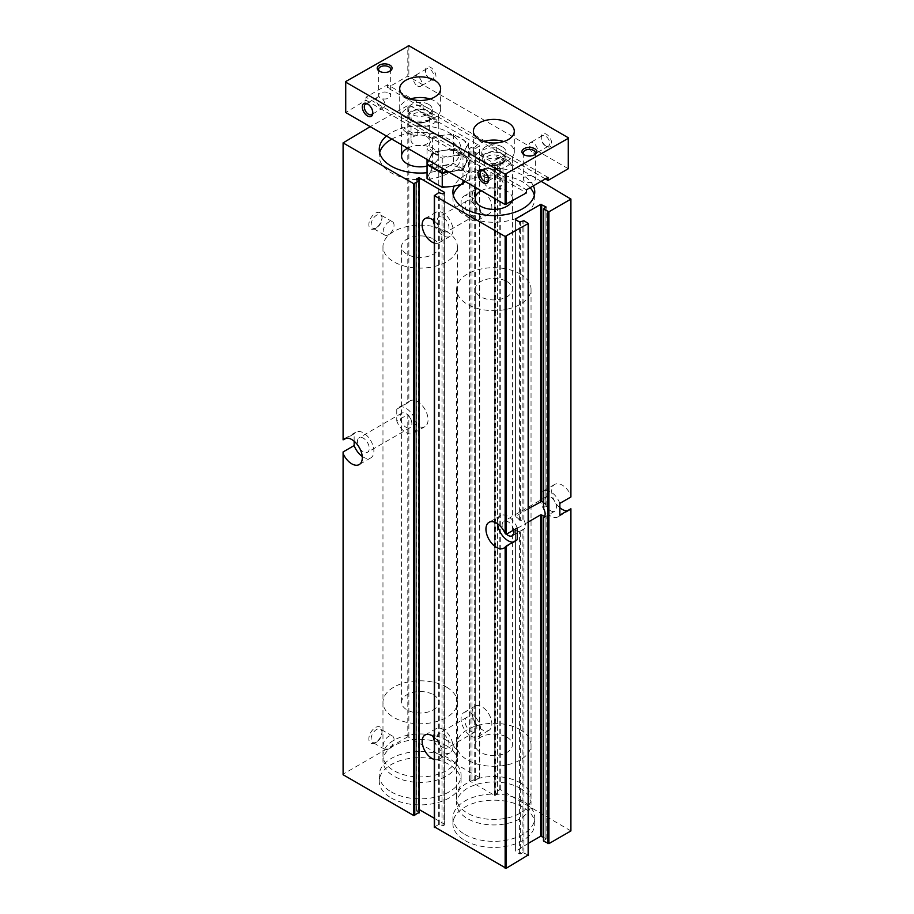 <?xml version="1.0" encoding="UTF-8"?>
<svg xmlns="http://www.w3.org/2000/svg" width="914" height="914" viewBox="0 0 914 914"><rect width="100%" height="100%" fill="white"/><g stroke="black" fill="none" stroke-linecap="round" stroke-linejoin="round"><path stroke-width="0.69" stroke-dasharray="4.57 3.43" d="M386.451 136.049A40.924 23.627 180 0 1 449.105 132.724A40.924 23.627 180 0 1 461.09 149.439A40.924 23.627 180 0 1 450.374 165.377A18.6 10.74 180 0 1 460.942 168.416A18.6 10.74 180 0 1 466.22 174.528A40.924 23.627 0 0 0 454.189 186.102A18.6 10.74 180 0 1 452.601 186.387A18.6 10.74 180 0 1 434.641 183.611A18.6 10.74 180 0 1 429.82 173.237A18.6 10.74 180 0 1 430.323 172.323A18.6 10.74 180 0 1 442.982 165.64A18.6 10.74 180 0 1 450.374 165.377A40.924 23.627 180 0 1 430.323 172.323A40.924 23.627 180 0 1 427.044 172.723M533.353 185.85A40.924 23.627 180 0 0 522.762 175.26A40.924 23.627 180 0 0 466.22 174.528A18.6 10.74 180 0 1 465.763 178.79A18.6 10.74 180 0 1 454.189 186.102A40.924 23.627 180 0 0 454.167 186.136M541.179 181.326L500.278 157.711L495.011 160.144L497.467 162.349L494.623 163.56L469.362 148.982L470.939 147.462L475.28 148.754L479.496 145.714L408.855 104.939L370.193 126.658M570.907 830.94L500.278 789.547L495.011 791.981L497.467 794.186L494.623 795.397L469.362 780.819L470.939 779.299L475.28 780.59L479.496 777.551L407.804 736.775L407.804 414.579L396.756 420.966A14.887 8.592 -120 0 0 413.402 433.282A14.887 8.592 -120 0 0 413.402 416.099A14.887 8.592 -120 0 0 398.527 407.507A14.887 8.592 -120 0 0 396.756 409.198L396.756 420.966M408.855 736.775L408.855 415.573L407.804 414.579M375.448 742.694A9.3 5.37 -60 0 1 368.868 738.9A9.3 5.37 -60 0 1 375.448 727.51A9.3 5.37 -60 0 1 382.029 731.303A9.3 5.37 -60 0 1 375.448 742.694L376.591 742.031A7.689 4.444 -60 0 1 372.741 742.419A7.689 4.444 -60 0 1 372.741 733.542A7.689 4.444 -60 0 1 380.43 729.098A7.689 4.444 -60 0 1 382.029 732.617A7.689 4.444 -60 0 1 376.591 742.031L375.448 742.694M375.448 228.42A9.3 5.37 -60 0 1 368.868 224.615A9.3 5.37 -60 0 1 375.448 213.225A9.3 5.37 -60 0 1 382.029 217.029A9.3 5.37 -60 0 1 375.448 228.42L376.591 227.757A7.689 4.444 -60 0 1 372.741 228.134A7.689 4.444 -60 0 1 372.741 219.257A7.689 4.444 -60 0 1 380.43 214.824A7.689 4.444 -60 0 1 382.029 218.343A7.689 4.444 -60 0 1 376.591 227.757L375.448 228.42M407.804 736.775L343.093 774.135L343.093 451.95M354.141 441.211L354.141 433.807L346.68 438.114M343.093 440.182L343.093 142.298M396.756 409.198L407.804 402.823L407.804 104.939M343.093 774.135L343.093 774.741M528.155 223.176L528.155 855.013L522.899 852.579L522.899 529.606L523.951 528.989L519.609 531.377A8.375 4.833 60 0 1 516.193 530.668A8.375 4.833 60 0 1 515.405 530.143L515.405 851.437L519.609 853.87L520.66 853.87L520.66 530.897M523.951 852.579L523.951 528.989A8.375 4.833 60 0 0 523.951 520.032L522.899 519.415L520.66 520.706L520.66 222.033M522.899 852.579L520.66 853.87M528.383 508.607L515.405 516.604A8.375 4.833 60 0 1 519.609 520.226L520.66 520.706M528.383 843.336L515.405 851.437M515.405 516.102L515.405 219.6L515.405 516.102M528.383 521.94L515.405 529.434L515.405 850.831M543.681 208.746L543.681 507.419L545.921 506.128L545.921 207.455L545.921 505.031A8.375 4.833 -120 0 0 543.464 502.46M545.921 839.292L545.921 516.193L543.681 517.61L543.681 840.583L545.921 839.292L545.921 516.193A8.375 4.833 -120 0 1 544.698 516.261M559.859 507.716A14.887 8.592 60 0 1 552.113 494.76A14.887 8.592 60 0 1 554.787 484.363A14.887 8.592 60 0 1 570.907 495.399L570.907 496.988M570.907 495.399L570.907 198.498M408.855 415.573A14.887 8.592 -120 0 0 424.976 426.598A14.887 8.592 -120 0 0 424.976 409.415A14.887 8.592 -120 0 0 410.1 400.823A14.887 8.592 -120 0 0 408.855 401.84L408.855 104.939M407.804 402.823L408.855 401.84M418.989 180.652L418.989 812.489L416.75 811.198L416.75 179.361L416.75 811.198M416.75 810.581L418.326 809.678L418.326 180.264M419.206 809.598L418.326 809.678M434.287 759.5A13.95 8.055 -120 0 0 438.983 759.18A13.95 8.055 -120 0 0 441.873 752.793A13.95 8.055 -120 0 0 434.287 737.335M434.287 243.09A13.95 8.055 -120 0 0 438.983 242.77A13.95 8.055 -120 0 0 441.873 236.383A13.95 8.055 -120 0 0 434.287 220.925M434.287 818.281L444.638 824.257L444.638 193.025L444.638 824.257M444.638 824.862L443.062 825.776L443.062 193.939M434.504 195.082L434.504 826.907L438.72 824.485L443.062 825.776M543.464 837.27L545.921 838.686M570.907 830.335L570.907 509.132A14.887 8.592 60 0 1 569.673 510.138A14.887 8.592 60 0 1 567.32 510.823M472.127 712.543A13.95 8.055 60 0 1 475.017 706.156A13.95 8.055 60 0 1 488.967 714.211A13.95 8.055 60 0 1 488.967 730.32A13.95 8.055 60 0 1 481.986 729.635A13.95 8.055 60 0 1 472.127 712.543M472.127 196.144A13.95 8.055 60 0 1 475.017 189.758A13.95 8.055 60 0 1 488.967 197.812A13.95 8.055 60 0 1 488.967 213.922A13.95 8.055 60 0 1 481.986 213.225A13.95 8.055 60 0 1 472.127 196.144M391.238 797.979A40.924 23.627 0 0 0 435.829 803.098A40.924 23.627 0 0 0 461.09 781.276A40.924 23.627 0 0 0 420.166 757.649A40.924 23.627 0 0 0 379.241 781.276A40.924 23.627 0 0 0 391.238 797.979M464.895 840.503A40.924 23.627 0 0 0 509.486 845.633A40.924 23.627 0 0 0 534.759 823.8A40.924 23.627 0 0 0 493.834 800.173A40.924 23.627 0 0 0 452.91 823.8A40.924 23.627 0 0 0 464.895 840.503M470.939 219.611A13.95 8.055 -120 0 0 477.919 220.297A13.95 8.055 -120 0 0 477.919 204.188A13.95 8.055 -120 0 0 463.969 196.133A13.95 8.055 -120 0 0 461.833 207.307A13.95 8.055 -120 0 0 470.939 219.611M470.939 215.053A8.375 4.833 -120 0 0 475.131 215.464A8.375 4.833 -120 0 0 475.131 205.799A8.375 4.833 -120 0 0 466.757 200.966A8.375 4.833 -120 0 0 465.477 207.672A8.375 4.833 -120 0 0 470.939 215.053M443.062 231.151A8.375 4.833 -120 0 0 447.243 231.562A8.375 4.833 -120 0 0 447.243 221.896A8.375 4.833 -120 0 0 438.869 217.064A8.375 4.833 -120 0 0 437.589 223.77A8.375 4.833 -120 0 0 443.062 231.151M434.287 224.478A13.95 8.055 -120 0 0 443.062 235.709A13.95 8.055 -120 0 0 450.031 236.395A13.95 8.055 -120 0 0 450.031 220.285A13.95 8.055 -120 0 0 436.081 212.231A13.95 8.055 -120 0 0 433.27 220.125M470.939 736.01A13.95 8.055 -120 0 0 477.919 736.707A13.95 8.055 -120 0 0 477.919 720.586A13.95 8.055 -120 0 0 463.969 712.532A13.95 8.055 -120 0 0 461.833 723.717A13.95 8.055 -120 0 0 470.939 736.01M470.939 731.451A8.375 4.833 -120 0 0 475.131 731.874A8.375 4.833 -120 0 0 475.131 722.197A8.375 4.833 -120 0 0 466.757 717.364A8.375 4.833 -120 0 0 465.477 724.082A8.375 4.833 -120 0 0 470.939 731.451M443.062 747.549A8.375 4.833 -120 0 0 447.243 747.972A8.375 4.833 -120 0 0 447.243 738.306A8.375 4.833 -120 0 0 438.869 733.474A8.375 4.833 -120 0 0 437.589 740.18A8.375 4.833 -120 0 0 443.062 747.549M434.287 740.877A13.95 8.055 -120 0 0 443.062 752.108A13.95 8.055 -120 0 0 450.031 752.805A13.95 8.055 -120 0 0 450.031 736.695A13.95 8.055 -120 0 0 436.081 728.641A13.95 8.055 -120 0 0 433.27 736.535M559.859 503.363A14.887 8.592 -120 0 0 543.213 491.047A14.887 8.592 -120 0 0 543.213 508.23A14.887 8.592 -120 0 0 558.088 516.821A14.887 8.592 -120 0 0 559.859 515.13M550.651 510.766A8.375 4.833 -120 0 0 554.832 511.177A8.375 4.833 -120 0 0 554.832 501.512A8.375 4.833 -120 0 0 546.469 496.679A8.375 4.833 -120 0 0 545.19 503.386A8.375 4.833 -120 0 0 550.651 510.766M513.737 529.994A8.375 4.833 -120 0 0 503.854 521.288A8.375 4.833 -120 0 0 503.363 530.029M504.402 531.834A8.375 4.833 -120 0 0 506.447 534.199M517.244 527.972A14.887 8.592 -120 0 0 500.598 515.645A14.887 8.592 -120 0 0 497.57 523.779M513.131 542.105A14.887 8.592 -120 0 0 515.473 541.419A14.887 8.592 -120 0 0 517.244 539.74M362.241 456.44A14.887 8.592 -120 0 0 370.787 457.891A14.887 8.592 -120 0 0 370.787 440.708A14.887 8.592 -120 0 0 355.912 432.116A14.887 8.592 -120 0 0 354.141 433.807M405.965 427.226A8.375 4.833 -120 0 0 410.146 427.649A8.375 4.833 -120 0 0 410.146 417.984A8.375 4.833 -120 0 0 401.783 413.151A8.375 4.833 -120 0 0 400.492 419.857A8.375 4.833 -120 0 0 405.965 427.226M359.716 448.306A8.375 4.833 -120 0 0 363.349 451.836A8.375 4.833 -120 0 0 367.531 452.247A8.375 4.833 -120 0 0 367.531 442.582A8.375 4.833 -120 0 0 359.168 437.749A8.375 4.833 -120 0 0 358.676 446.489M388.599 234.692A7.689 4.444 -60 0 1 384.76 235.081A7.689 4.444 -60 0 1 384.76 226.192A7.689 4.444 -60 0 1 392.449 221.759A7.689 4.444 -60 0 1 393.626 227.917A7.689 4.444 -60 0 1 388.599 234.692M388.599 748.977A7.689 4.444 -60 0 1 384.76 749.354A7.689 4.444 -60 0 1 384.76 740.477A7.689 4.444 -60 0 1 392.449 736.033A7.689 4.444 -60 0 1 393.626 742.191A7.689 4.444 -60 0 1 388.599 748.977M464.895 834.425A40.924 23.627 0 0 0 509.486 839.555A40.924 23.627 0 0 0 534.759 817.722A40.924 23.627 0 0 0 493.834 794.095A40.924 23.627 0 0 0 452.91 817.722A40.924 23.627 0 0 0 464.895 834.425M391.238 791.901A40.924 23.627 0 0 0 435.829 797.031A40.924 23.627 0 0 0 461.09 775.198A40.924 23.627 0 0 0 420.166 751.571A40.924 23.627 0 0 0 379.241 775.198A40.924 23.627 0 0 0 391.238 791.901M465.42 181.635A40.924 23.627 180 0 1 522.762 181.943A40.924 23.627 180 0 1 530.12 187.724M534.347 195.299A40.924 23.627 180 0 1 534.759 198.646A40.924 23.627 180 0 1 493.834 222.273A40.924 23.627 180 0 1 452.91 198.646A40.924 23.627 180 0 1 453.321 195.299M460.759 184.731A40.924 23.627 180 0 1 463.878 182.549M481.21 190.752A18.6 10.74 180 0 1 506.984 191.049A18.6 10.74 180 0 1 512.434 198.646A18.6 10.74 180 0 1 511.851 201.297M506.984 281.569A18.6 10.74 180 0 1 512.434 289.167A18.6 10.74 180 0 1 493.834 299.906A18.6 10.74 180 0 1 475.223 289.167A18.6 10.74 180 0 1 486.716 279.25A18.6 10.74 180 0 1 506.984 281.569M520.135 273.983A37.2 21.479 180 0 1 531.034 289.167A37.2 21.479 180 0 1 493.834 310.646A37.2 21.479 180 0 1 456.623 289.167A37.2 21.479 180 0 1 479.587 269.322A37.2 21.479 180 0 1 520.135 273.983M520.135 788.256A37.2 21.479 180 0 1 531.034 803.452A37.2 21.479 180 0 1 493.834 824.931A37.2 21.479 180 0 1 456.623 803.452A37.2 21.479 180 0 1 479.587 783.606A37.2 21.479 180 0 1 520.135 788.256M391.763 139.111A40.924 23.627 180 0 1 449.105 139.408A40.924 23.627 180 0 1 461.09 156.123A40.924 23.627 180 0 1 420.166 179.75A40.924 23.627 180 0 1 379.241 156.123A40.924 23.627 180 0 1 379.653 152.775M407.553 148.228A18.6 10.74 180 0 1 433.327 148.525A18.6 10.74 180 0 1 438.777 156.123A18.6 10.74 180 0 1 427.044 166.097M433.327 239.045A18.6 10.74 180 0 1 438.777 246.643A18.6 10.74 180 0 1 420.166 257.382A18.6 10.74 180 0 1 401.566 246.643A18.6 10.74 180 0 1 413.048 236.715A18.6 10.74 180 0 1 433.327 239.045M446.478 231.448A37.2 21.479 180 0 1 457.377 246.643A37.2 21.479 180 0 1 420.166 268.122A37.2 21.479 180 0 1 382.966 246.643A37.2 21.479 180 0 1 405.93 226.798A37.2 21.479 180 0 1 446.478 231.448M446.478 745.733A37.2 21.479 180 0 1 457.377 760.916A37.2 21.479 180 0 1 420.166 782.395A37.2 21.479 180 0 1 382.966 760.916A37.2 21.479 180 0 1 405.93 741.071A37.2 21.479 180 0 1 446.478 745.733M464.609 181.166L468.539 172.175L453.355 163.412L442.982 165.64L432.608 166.622L427.044 178.596M427.044 164.669L432.608 152.684L442.982 150.456L453.355 149.473L468.539 158.248L468.539 172.175M468.539 158.248L462.975 170.221L462.975 180.229M462.975 170.221L448.603 171.923M432.608 152.684L432.608 166.622M453.355 149.473L453.355 163.412M465.763 163.606A18.6 10.74 180 0 1 452.601 171.204L462.975 169.593L465.763 163.606L468.539 157.619L460.942 153.232A18.6 10.74 180 0 1 465.763 163.606M468.539 143.064L462.975 155.037L452.601 156.008L442.239 158.248L427.044 149.473L432.608 137.5L442.982 135.261L453.355 134.289L468.539 143.064L468.539 157.619M462.975 155.037L462.975 169.593M442.239 158.248L442.239 168.245M448.454 171.843L452.601 171.204A18.6 10.74 180 0 1 434.641 168.416A18.6 10.74 180 0 1 429.82 158.042L427.044 164.04M427.044 149.473L427.044 159.482M432.608 137.5L432.608 152.055L429.82 158.042A18.6 10.74 180 0 1 442.982 150.456L432.608 152.055M453.355 134.289L453.355 148.845L442.982 150.456A18.6 10.74 180 0 1 460.942 153.232L453.355 148.845M434.641 153.232A18.6 10.74 0 0 0 452.601 156.008A18.6 10.74 0 0 0 465.763 148.422A18.6 10.74 0 0 0 460.942 138.048A18.6 10.74 0 0 0 442.982 135.261A18.6 10.74 0 0 0 429.82 142.858A18.6 10.74 0 0 0 434.641 153.232M490.887 169.159A18.6 10.74 0 0 0 512.434 158.545A18.6 10.74 0 0 0 512.194 156.854L496.77 147.942A18.6 10.74 0 0 0 475.223 158.545A18.6 10.74 0 0 0 475.463 160.247L490.887 169.159L490.887 178.264A18.6 10.74 180 0 1 475.463 169.364L490.887 178.264M388.918 93.057A6.032 3.485 180 0 1 390.689 95.513A6.032 3.485 180 0 1 384.657 98.998A6.032 3.485 180 0 1 378.625 95.513A6.032 3.485 180 0 1 382.349 92.303A6.032 3.485 180 0 1 388.918 93.057M533.605 176.585A6.032 3.485 180 0 1 535.376 179.053A6.032 3.485 180 0 1 529.343 182.537A6.032 3.485 180 0 1 523.311 179.053A6.032 3.485 180 0 1 527.035 175.831A6.032 3.485 180 0 1 533.605 176.585M548.023 177.385L387.547 84.739L365.977 97.192L526.453 189.838M417.23 126.623A18.6 10.74 0 0 0 438.777 116.021A18.6 10.74 0 0 0 438.537 114.319L423.113 105.418A18.6 10.74 0 0 0 401.566 116.021A18.6 10.74 0 0 0 401.806 117.723L417.23 126.623L417.23 135.74A18.6 10.74 180 0 1 401.806 126.829L417.23 135.74M387.547 84.739L387.547 87.767L407.804 76.079L407.804 45.7M365.977 97.192L365.977 100.232L345.721 112.525M345.721 81.54L345.721 111.919M545.395 178.904L387.547 87.767M568.279 168.724L407.804 76.079M365.977 100.232L526.453 192.877M430.688 79.575A7.438 4.296 -120 0 0 435.955 76.536A7.438 4.296 -120 0 0 430.688 67.419A7.438 4.296 -120 0 0 425.433 70.458A7.438 4.296 -120 0 0 430.688 79.575L429.694 78.992A6.032 3.485 -120 0 0 432.71 79.29A6.032 3.485 -120 0 0 432.71 72.332A6.032 3.485 -120 0 0 426.678 68.847A6.032 3.485 -120 0 0 425.433 71.612A6.032 3.485 -120 0 0 429.694 78.992L430.688 79.575M546.446 146.4A7.438 4.296 -120 0 0 551.702 143.361A7.438 4.296 -120 0 0 546.446 134.244A7.438 4.296 -120 0 0 541.179 137.283A7.438 4.296 -120 0 0 546.446 146.4L545.441 145.817A6.032 3.485 -120 0 0 548.457 146.126A6.032 3.485 -120 0 0 548.457 139.156A6.032 3.485 -120 0 0 542.436 135.672A6.032 3.485 -120 0 0 541.179 138.437A6.032 3.485 -120 0 0 545.441 145.817L546.446 146.4M408.855 45.7L408.855 76.079M568.279 137.74L568.279 168.119M534.05 155.037A6.032 3.485 180 0 1 533.605 155.323A6.032 3.485 180 0 1 525.082 155.323A6.032 3.485 180 0 1 524.636 155.037M389.364 71.509A6.032 3.485 180 0 1 388.918 71.795A6.032 3.485 180 0 1 380.395 71.795A6.032 3.485 180 0 1 379.95 71.509M503.763 141.533A20.462 11.813 180 0 1 508.298 143.509A20.462 11.813 180 0 1 514.296 151.861A20.462 11.813 180 0 1 493.834 163.675A20.462 11.813 180 0 1 473.372 151.861A20.462 11.813 180 0 1 483.894 141.533M502.38 146.925A12.088 6.981 180 0 1 505.922 151.861A12.088 6.981 180 0 1 493.834 158.842A12.088 6.981 180 0 1 481.735 151.861A12.088 6.981 180 0 1 489.207 145.417A12.088 6.981 180 0 1 502.38 146.925M485.277 163.48A12.088 6.981 0 0 0 498.461 165A12.088 6.981 0 0 0 505.922 158.545A12.088 6.981 0 0 0 502.38 153.609A12.088 6.981 0 0 0 489.207 152.101A12.088 6.981 0 0 0 481.735 158.545A12.088 6.981 0 0 0 485.277 163.48M430.106 99.009A20.462 11.813 180 0 1 434.641 100.986A20.462 11.813 180 0 1 440.628 109.337A20.462 11.813 180 0 1 420.166 121.151A20.462 11.813 180 0 1 399.704 109.337A20.462 11.813 180 0 1 410.237 99.009M428.723 104.402A12.088 6.981 180 0 1 432.265 109.337A12.088 6.981 180 0 1 420.166 116.318A12.088 6.981 180 0 1 408.078 109.337A12.088 6.981 180 0 1 415.539 102.894A12.088 6.981 180 0 1 428.723 104.402M411.62 120.956A12.088 6.981 0 0 0 424.793 122.476A12.088 6.981 0 0 0 432.265 116.021A12.088 6.981 0 0 0 428.723 111.085A12.088 6.981 0 0 0 415.539 109.577A12.088 6.981 0 0 0 408.078 116.021A12.088 6.981 0 0 0 411.62 120.956M496.462 174.106A6.032 3.485 -120 0 0 499.478 174.403A6.032 3.485 -120 0 0 499.478 167.433A6.032 3.485 -120 0 0 493.446 163.96A6.032 3.485 -120 0 0 492.52 168.793A6.032 3.485 -120 0 0 496.462 174.106M488.544 179.19A6.032 3.485 -120 0 0 488.567 178.664A6.032 3.485 -120 0 0 484.306 171.272A6.032 3.485 -120 0 0 483.837 171.032M380.715 107.281A6.032 3.485 -120 0 0 383.72 107.578A6.032 3.485 -120 0 0 383.72 100.609A6.032 3.485 -120 0 0 377.699 97.124A6.032 3.485 -120 0 0 376.774 101.957A6.032 3.485 -120 0 0 380.715 107.281M372.786 112.365A6.032 3.485 -120 0 0 372.821 111.828A6.032 3.485 -120 0 0 368.559 104.447A6.032 3.485 -120 0 0 368.079 104.207M533.285 152.844A6.032 3.485 -120 0 0 536.301 153.141A6.032 3.485 -120 0 0 536.301 146.171A6.032 3.485 -120 0 0 530.28 142.698A6.032 3.485 -120 0 0 529.355 147.531A6.032 3.485 -120 0 0 533.285 152.844M417.538 86.007A6.032 3.485 -120 0 0 420.554 86.316A6.032 3.485 -120 0 0 420.554 79.347A6.032 3.485 -120 0 0 414.522 75.862A6.032 3.485 -120 0 0 413.596 80.695A6.032 3.485 -120 0 0 417.538 86.007M501.717 153.998A11.162 6.444 180 0 1 501.717 163.103A11.162 6.444 180 0 1 485.94 163.103A11.162 6.444 180 0 1 485.94 153.986A11.162 6.444 180 0 1 501.717 153.998M506.984 737.221A18.6 10.74 180 0 1 512.434 744.819A18.6 10.74 180 0 1 493.834 755.558A18.6 10.74 180 0 1 475.223 744.819A18.6 10.74 180 0 1 486.716 734.902A18.6 10.74 180 0 1 506.984 737.221M506.984 160.064A18.6 10.74 180 0 1 512.194 165.96L496.77 157.059A18.6 10.74 180 0 1 506.984 160.064M512.194 156.854L512.194 165.96M475.463 160.247L475.463 169.364M496.77 147.942L496.77 157.059M520.135 729.635A37.2 21.479 180 0 1 531.034 744.819A37.2 21.479 180 0 1 493.834 766.298A37.2 21.479 180 0 1 456.623 744.819A37.2 21.479 180 0 1 479.587 724.973A37.2 21.479 180 0 1 520.135 729.635M520.135 782.795A37.2 21.479 180 0 1 531.034 797.979A37.2 21.479 180 0 1 493.834 819.458A37.2 21.479 180 0 1 456.623 797.979A37.2 21.479 180 0 1 479.587 778.134A37.2 21.479 180 0 1 520.135 782.795M428.06 111.462A11.162 6.444 180 0 1 428.06 120.579A11.162 6.444 180 0 1 412.283 120.579A11.162 6.444 180 0 1 412.283 111.462A11.162 6.444 180 0 1 428.06 111.462M433.327 694.697A18.6 10.74 180 0 1 438.777 702.295A18.6 10.74 180 0 1 420.166 713.034A18.6 10.74 180 0 1 401.566 702.295A18.6 10.74 180 0 1 413.048 692.366A18.6 10.74 180 0 1 433.327 694.697M433.327 117.54A18.6 10.74 180 0 1 438.537 123.436L423.113 114.536A18.6 10.74 180 0 1 433.327 117.54M438.537 114.319L438.537 123.436M401.806 117.723L401.806 126.829M423.113 105.418L423.113 114.536M446.478 687.1A37.2 21.479 180 0 1 457.377 702.295A37.2 21.479 180 0 1 420.166 723.774A37.2 21.479 180 0 1 382.966 702.295A37.2 21.479 180 0 1 405.93 682.45A37.2 21.479 180 0 1 446.478 687.1M446.478 740.26A37.2 21.479 180 0 1 457.377 755.455A37.2 21.479 180 0 1 420.166 776.934A37.2 21.479 180 0 1 382.966 755.455A37.2 21.479 180 0 1 405.93 735.61A37.2 21.479 180 0 1 446.478 740.26M500.301 156.454A9.151 5.278 180 0 1 502.974 160.19A9.151 5.278 180 0 1 500.301 163.926A9.151 5.278 180 0 1 487.368 163.926A9.151 5.278 180 0 1 484.683 160.19A9.151 5.278 180 0 1 490.327 155.311A9.151 5.278 180 0 1 500.301 156.454M500.301 179.121A9.151 5.278 180 0 1 502.974 182.846A9.151 5.278 180 0 1 493.834 188.135A9.151 5.278 180 0 1 484.683 182.846A9.151 5.278 180 0 1 490.327 177.967A9.151 5.278 180 0 1 500.301 179.121M426.632 113.93A9.151 5.278 180 0 1 429.317 117.666A9.151 5.278 180 0 1 426.632 121.402A9.151 5.278 180 0 1 413.699 121.402A9.151 5.278 180 0 1 411.026 117.666A9.151 5.278 180 0 1 416.67 112.788A9.151 5.278 180 0 1 426.632 113.93M426.632 136.586A9.151 5.278 180 0 1 429.317 140.322A9.151 5.278 180 0 1 420.166 145.6A9.151 5.278 180 0 1 411.026 140.322A9.151 5.278 180 0 1 416.67 135.443A9.151 5.278 180 0 1 426.632 136.586M523.951 520.032L523.951 220.742M522.899 519.415L522.899 220.742M519.609 853.87L519.609 531.377M519.609 520.226L519.609 222.033M479.496 777.551L479.496 145.714M442.01 825.776L442.01 193.939M439.771 824.485L439.771 192.648M438.72 824.485L438.72 192.648M500.278 789.547L500.278 157.711M499.227 789.547L499.227 157.711M495.011 791.981L495.011 160.144M495.011 792.587L495.011 160.75M497.25 793.878L497.25 162.041M497.25 794.483L497.25 162.646M495.674 795.397L495.674 163.56M494.623 795.397L494.623 163.56M469.362 780.819L469.362 148.982M469.362 780.213L469.362 148.376M470.939 779.299L470.939 147.462M471.99 779.299L471.99 147.462M474.229 780.59L474.229 148.754M475.28 780.59L475.28 148.754M479.496 778.157L479.496 146.32M515.188 851.14L515.188 529.766M515.188 516.364L515.188 219.303M546.138 838.983L546.138 516.17M546.138 505.671L546.138 207.147M416.533 810.889L416.533 179.053M444.855 824.554L444.855 192.717M494.794 792.278L494.794 160.453M497.467 794.186L497.467 162.349M469.145 780.51L469.145 148.674M479.713 777.86L479.713 146.023M475.017 189.758L463.969 196.133M488.967 213.922L477.919 220.297M466.757 200.966L438.869 217.064M475.131 215.464L447.243 231.562M436.081 212.231L425.033 218.606M450.031 236.395L438.983 242.77M475.017 706.156L463.969 712.532M488.967 730.32L477.919 736.707M466.757 717.364L438.869 733.474M475.131 731.874L447.243 747.972M436.081 728.641L425.033 735.016M450.031 752.805L438.983 759.18M554.787 484.363L543.213 491.047M569.673 510.138L558.088 516.821M546.469 496.679L503.854 521.288M554.832 511.177L543.487 517.735M523.573 529.229L512.217 535.787M500.598 515.645L489.024 522.328M515.473 541.419L503.9 548.103M410.1 400.823L398.527 407.507M424.976 426.598L413.402 433.282M355.912 432.116L344.327 438.8M370.787 457.891L359.213 464.575M401.783 413.151L359.168 437.749M410.146 427.649L367.531 452.247M392.449 221.759L380.43 214.824M384.76 235.081L372.741 228.134M382.029 218.343L382.029 217.029M392.449 736.033L380.43 729.098M384.76 749.354L372.741 742.419M382.029 732.617L382.029 731.303M452.91 817.722L452.91 823.8M534.759 817.722L534.759 823.8M379.241 775.198L379.241 781.276M461.09 775.198L461.09 781.276M452.91 191.963L452.91 198.646M534.759 191.963L534.759 198.646M475.223 744.819L475.223 289.167M512.434 198.646L512.434 289.167M456.623 289.167L456.623 803.452M531.034 289.167L531.034 803.452M379.241 149.439L379.241 156.123M461.09 149.439L461.09 156.123M401.566 702.295L401.566 246.643M438.777 156.123L438.777 246.643M382.966 246.643L382.966 760.916M457.377 246.643L457.377 760.916M533.605 155.323L534.61 154.752M525.082 155.323L524.088 154.752M523.311 152.867L523.311 179.053M535.376 152.867L535.376 179.053M388.918 71.795L389.912 71.212M380.395 71.795L379.39 71.212M378.625 69.327L378.625 95.513M390.689 69.327L390.689 95.513M473.372 131.205L473.372 151.861M514.296 131.205L514.296 151.861M481.735 151.861L481.735 158.545M505.922 151.861L505.922 158.545M399.704 88.681L399.704 109.337M440.628 88.681L440.628 109.337M408.078 109.337L408.078 116.021M432.265 109.337L432.265 116.021M493.446 163.96L481.29 170.975M499.478 174.403L487.322 181.418M484.306 171.272L483.312 170.701M488.567 178.664L488.567 179.807M377.699 97.124L365.543 104.15M383.72 107.578L371.564 114.593M368.559 104.447L367.554 103.876M372.821 111.828L372.821 112.982M541.179 138.437L541.179 137.283M542.436 135.672L530.28 142.698M548.457 146.126L536.301 153.141M425.433 71.612L425.433 70.458M426.678 68.847L414.522 75.862M432.71 79.29L420.554 86.316M475.223 158.545L475.223 187.301M512.434 158.545L512.434 744.819M456.623 744.819L456.623 797.979M531.034 744.819L531.034 797.979M401.566 116.021L401.566 144.766M438.777 116.021L438.777 702.295M382.966 702.295L382.966 755.455M457.377 702.295L457.377 755.455M500.301 163.926L501.717 163.103M487.368 163.926L485.94 163.103M484.683 160.19L484.683 182.846M502.974 160.19L502.974 182.846M426.632 121.402L428.06 120.579M413.699 121.402L412.283 120.579M411.026 117.666L411.026 140.322M429.317 117.666L429.317 140.322"/><path stroke-width="1.37" d="M533.353 185.85A40.924 23.627 180 0 1 534.759 191.963A40.924 23.627 180 0 1 493.834 215.59A40.924 23.627 180 0 1 452.91 191.963A40.924 23.627 180 0 1 454.167 186.136M427.044 172.723A40.924 23.627 180 0 1 379.241 149.439A40.924 23.627 180 0 1 386.451 136.049M419.206 809.598L419.377 177.842L444.638 192.42L443.062 193.939L438.72 192.648L434.504 195.687L505.145 236.463L528.383 223.473L523.951 220.742L519.609 222.033L515.405 219.6M515.405 218.994L540.654 204.416L545.921 206.85L543.464 209.055L548.937 211.785L570.907 199.103L541.179 181.326M370.193 126.658L343.093 142.904L413.722 183.68L419.206 180.949L416.75 179.361M416.75 178.744L419.377 177.842M354.141 441.211L354.141 445.564L343.093 451.95L343.093 453.538A14.887 8.592 -120 0 0 359.213 464.575A14.887 8.592 -120 0 0 359.213 447.392A14.887 8.592 -120 0 0 344.327 438.8A14.887 8.592 -120 0 0 343.093 439.805L346.68 438.114M418.989 812.489L413.722 815.516L343.093 774.741L343.093 453.538M343.093 439.805L343.093 142.904M434.504 826.907L506.196 868.3L506.196 546.115L517.244 539.74L517.244 527.972L506.196 534.347L505.145 533.365L505.145 236.463M506.196 534.347L506.196 236.463M505.145 868.3L505.145 547.098L506.196 546.115M506.196 868.3L528.155 855.013M543.464 502.46A8.375 4.833 -120 0 0 541.705 501.409L528.383 508.607M528.383 843.336L540.654 836.253L540.654 514.845L528.383 521.94M543.464 837.27L540.654 836.253M540.654 514.845L541.705 514.959A8.375 4.833 -120 0 0 542.493 515.473A8.375 4.833 -120 0 0 544.698 516.261M543.681 840.583L543.681 517.61A8.375 4.833 -120 0 0 543.681 508.641L543.681 209.352M543.681 507.419L543.681 508.641L543.681 507.419M543.681 841.188L548.937 843.622L570.907 830.94L570.907 508.755L559.859 515.13L559.859 503.363L570.907 496.988L570.907 199.103M434.287 737.335A13.95 8.055 -120 0 0 425.033 735.016A13.95 8.055 -120 0 0 422.896 746.19A13.95 8.055 -120 0 0 432.014 758.494A13.95 8.055 -120 0 0 434.287 759.5M434.287 220.925A13.95 8.055 -120 0 0 425.033 218.606A13.95 8.055 -120 0 0 422.896 229.791A13.95 8.055 -120 0 0 432.014 242.084A13.95 8.055 -120 0 0 434.287 243.09M419.377 809.678L434.287 818.281M505.145 533.365A14.887 8.592 -120 0 0 489.024 522.328A14.887 8.592 -120 0 0 489.024 539.511A14.887 8.592 -120 0 0 503.9 548.103A14.887 8.592 -120 0 0 505.145 547.098M567.32 510.823A14.887 8.592 60 0 1 559.859 507.716M433.27 220.125A13.95 8.055 -120 0 0 434.287 224.478M433.27 736.535A13.95 8.055 -120 0 0 434.287 740.877M506.447 534.199A8.375 4.833 -120 0 0 508.035 535.376A8.375 4.833 -120 0 0 512.217 535.787A8.375 4.833 -120 0 0 513.737 529.994M503.363 530.029A8.375 4.833 -120 0 0 504.402 531.834M497.57 523.779A14.887 8.592 -120 0 0 513.131 542.105M354.141 445.564A14.887 8.592 -120 0 0 362.241 456.44M358.676 446.489A8.375 4.833 -120 0 0 359.716 448.306M530.12 187.724A40.924 23.627 180 0 1 534.347 195.299M453.321 195.299A40.924 23.627 180 0 1 460.759 184.731M463.878 182.549A40.924 23.627 180 0 1 465.42 181.635M511.851 201.297A18.6 10.74 180 0 1 491.515 209.306A18.6 10.74 180 0 1 475.223 198.646A18.6 10.74 180 0 1 481.21 190.752M379.653 152.775A40.924 23.627 180 0 1 391.763 139.111M427.044 166.097A18.6 10.74 180 0 1 401.566 156.123A18.6 10.74 180 0 1 407.553 148.228M462.975 180.229L462.975 184.16L464.609 181.166M448.603 171.923L442.239 173.432L442.239 187.359L452.601 186.387L462.975 184.16M442.239 173.432L427.044 164.669L427.044 178.596L442.239 187.359M442.239 168.245L442.239 172.803L448.454 171.843M427.044 159.482L427.044 164.04L442.239 172.803M526.453 189.838L548.023 177.385L548.023 180.424L568.279 168.724L568.279 137.74L408.855 45.7L345.721 81.54L345.721 112.525L505.145 204.565L526.453 192.877L526.453 189.838M345.721 82.157L505.145 174.197L568.279 138.345M506.196 174.197L506.196 204.565M548.023 180.424L545.395 178.904M367.554 116.021A7.438 4.296 -120 0 0 372.821 112.982A7.438 4.296 -120 0 0 367.554 103.876A7.438 4.296 -120 0 0 362.298 106.904A7.438 4.296 -120 0 0 367.554 116.021M483.312 182.846A7.438 4.296 -120 0 0 488.567 179.807A7.438 4.296 -120 0 0 483.312 170.701A7.438 4.296 -120 0 0 478.045 173.74A7.438 4.296 -120 0 0 483.312 182.846M505.145 174.197L505.145 204.565M434.641 80.329A20.462 11.813 180 0 1 440.628 88.681A20.462 11.813 180 0 1 420.166 100.494A20.462 11.813 180 0 1 399.704 88.681A20.462 11.813 180 0 1 412.34 77.77A20.462 11.813 180 0 1 434.641 80.329M508.298 122.853A20.462 11.813 180 0 1 514.296 131.205A20.462 11.813 180 0 1 493.834 143.018A20.462 11.813 180 0 1 473.372 131.205A20.462 11.813 180 0 1 485.997 120.294A20.462 11.813 180 0 1 508.298 122.853M389.912 65.145A7.438 4.296 180 0 1 389.912 71.212A7.438 4.296 180 0 1 379.39 71.212A7.438 4.296 180 0 1 379.39 65.145A7.438 4.296 180 0 1 389.912 65.145M534.61 148.674A7.438 4.296 180 0 1 534.61 154.752A7.438 4.296 180 0 1 524.088 154.752A7.438 4.296 180 0 1 524.088 148.674A7.438 4.296 180 0 1 534.61 148.674M524.636 155.037A6.032 3.485 180 0 1 523.311 152.867A6.032 3.485 180 0 1 527.035 149.645A6.032 3.485 180 0 1 533.605 150.399A6.032 3.485 180 0 1 535.376 152.867A6.032 3.485 180 0 1 534.05 155.037M379.95 71.509A6.032 3.485 180 0 1 378.625 69.327A6.032 3.485 180 0 1 382.349 66.116A6.032 3.485 180 0 1 388.918 66.871A6.032 3.485 180 0 1 390.689 69.327A6.032 3.485 180 0 1 389.364 71.509M483.894 141.533A20.462 11.813 180 0 1 503.763 141.533M410.237 99.009A20.462 11.813 180 0 1 430.106 99.009M483.837 171.032A6.032 3.485 -120 0 0 481.29 170.975A6.032 3.485 -120 0 0 480.364 175.808A6.032 3.485 -120 0 0 484.306 181.121A6.032 3.485 -120 0 0 487.322 181.418A6.032 3.485 -120 0 0 488.544 179.19M368.079 104.207A6.032 3.485 -120 0 0 365.543 104.15A6.032 3.485 -120 0 0 364.617 108.983A6.032 3.485 -120 0 0 368.559 114.296A6.032 3.485 -120 0 0 371.564 114.593A6.032 3.485 -120 0 0 372.786 112.365M528.155 855.618L528.155 223.781M540.654 501.523L540.654 204.416M541.705 836.253L541.705 514.959M541.705 501.409L541.705 204.416M545.921 207.455L545.921 206.85M548.937 843.622L548.937 211.785M413.722 815.516L413.722 183.68M414.773 815.516L414.773 183.68M418.989 813.094L418.989 181.258M418.326 180.264L418.326 177.842M444.638 193.025L444.638 192.42M434.504 827.524L434.504 195.687M547.886 843.622L547.886 211.785M543.464 840.88L543.464 517.735M543.464 507.898L543.464 209.055M419.206 812.786L419.206 180.949M434.287 827.216L434.287 195.379M528.383 855.31L528.383 223.473M475.223 187.301L475.223 198.646M401.566 144.766L401.566 156.123"/></g></svg>
